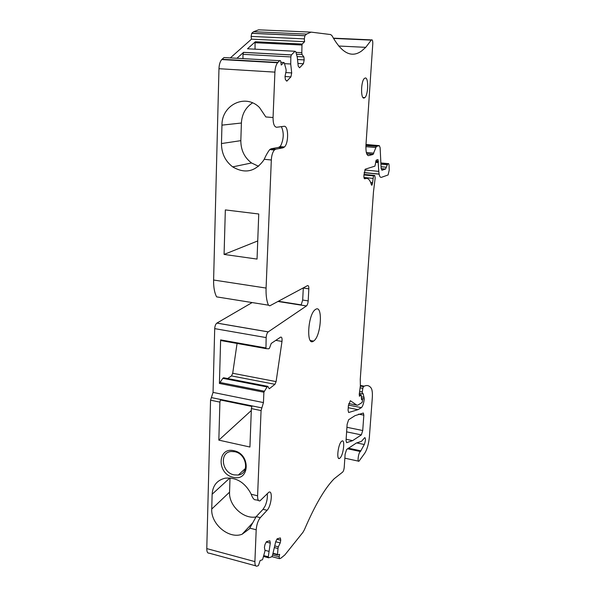 <?xml version="1.0" encoding="UTF-8"?>
<svg xmlns="http://www.w3.org/2000/svg" width="596" height="596" viewBox="0 0 596 596"><rect width="100%" height="100%" fill="white"/><g stroke="black" fill="none" stroke-linecap="round" stroke-linejoin="round"><path stroke-width="0.89" d="M258.463 500.439L255.885 499.813C254.246 500.208 252.682 498.353 251.169 494.24L250.715 493.22C244.591 482.253 236.128 477.232 225.325 478.156C217.167 480.063 212.765 485.427 212.131 494.24L211.736 509.051C210.746 524.13 229.02 539.432 242.11 534.232L249.337 528.905L256.198 516.628L260.281 517.656C257.993 520.591 256.638 524.636 256.198 529.777L254.894 561.611L206.782 548.603L210.552 400.184L213.048 392.406L214.709 328.634C214.895 325.975 215.618 324.135 216.877 323.099L252.153 302.559M271.173 148.747L278.533 147.413L279.978 146.571L284.448 146.989C288.896 142.951 288.561 125.249 284.001 126.307L276.686 127.253C274.264 126.97 273.057 123.73 273.057 117.531L265.831 116.95L259.498 107.548C245.552 93.162 221.637 104.866 221.958 125.138L221.466 143.554C221.533 153.403 225.273 161.173 232.686 166.88C244.844 173.995 255.148 171.812 263.603 160.339L264.184 159.288C266.107 155.102 267.954 151.868 269.742 149.581L271.173 148.747L275.762 149.179L274.384 150.021C272.625 152.107 271.605 155.429 271.322 159.996L266.084 288.062C265.838 295.318 266.628 301.025 268.453 305.174L269.779 305.837L307.506 285.626C308.437 285.365 308.877 286.438 308.832 288.851L308.192 300.905C307.976 303.364 307.402 305.04 306.463 305.942L268.193 331.905C267.053 332.985 266.367 334.877 266.151 337.589L265.958 348.608L220.9 340.554L220.632 339.891L219.41 383.429L222.822 378.318L267.06 386.946L263.886 392.213L263.454 402.583L261.07 410.57L257.591 495.79C257.546 499.642 258.351 501.318 260.02 500.819L268.863 492.199C273.028 489.905 271.433 505.989 267.082 510.295L260.281 517.656M251.303 410.517L218.836 440.131L249.925 447.03L251.378 408.58L251.885 406.435L220.423 399.998L219.909 402.114L210.552 400.184M218.836 440.131L219.909 402.114M234.034 450.762C217.339 446.449 216.609 474.014 233.163 477.254C249.828 481.933 250.931 453.958 234.034 450.762M256.198 516.628L263.052 509.297L265.235 505.788C267.023 501.325 267.686 497.258 267.239 493.6M255.706 565.82L209.114 553.14C207.564 553.371 206.79 551.859 206.782 548.603M268.453 305.174L216.609 296.868C214.478 292.755 213.48 287.145 213.606 280.023L218.97 68.704C219.149 64.562 220.073 61.515 221.742 59.563L224.007 57.551L224.878 57.603M230.324 57.909L251.475 39.157L251.11 36.408L251.758 33.272L253.531 31.73L258.619 29.83L310.486 32.102M263.782 555.606L268.282 556.806L270.286 543.105L269.854 540.766L266.419 541.69L264.967 544.573L264.415 547.419L265.049 550.749L262.732 559.122L262.307 559.823L260.154 560.508L258.403 565.641L256.898 566.14C255.505 566.431 254.842 564.919 254.894 561.611M255.9 516.963C243.369 519.347 228.685 505.423 229.557 492.154L230.011 477.955M234.787 451.738L231.278 451.507C219.157 452.178 221.63 472.568 234.019 474.878L238.311 475.034C249.836 473.708 246.908 453.869 234.787 451.738M366.741 153.887L372.992 154.461L368.671 155.608C366.615 155.489 365.706 151.98 365.959 145.081L372.776 43.903C372.843 40.744 372.388 39.41 371.427 39.902L365.735 47.345L361.72 50.898C351.61 58.289 341.746 53.275 332.121 35.872L330.713 34.568L311.149 32.124L306.56 34.091L253.531 31.73M272.595 555.085L279.151 556.828L279.479 558.675L280.813 558.236L284.821 554.965L302.969 532.295L304.385 529.769C314.889 505.304 324.798 488.318 334.11 478.812L342.581 472.151C343.4 471.384 343.952 469.782 344.227 467.338L345.114 454.167L346.604 449.511L356.259 443.081L361.526 441.293L364.789 437.591C365.802 438.47 365.639 440.779 364.305 444.519L360.409 451.522L347.505 448.758L360.416 451.515M273.132 553.289L277.512 554.451L277.684 554.943L279.628 554.325L279.151 556.828M363.836 415.166L362.726 430.535L361.355 434.901L352.616 440.645L346.611 442.672L346.038 440.518L347.125 424.337L348.623 419.733L355.037 415.65L363.351 413.028L363.836 415.166L358.598 414.123M268.714 551.3L264.967 550.309M268.282 556.806L268.647 557.811L271.679 556.85L272.484 555.487L275.747 541.593L277.125 538.814L280.351 537.942L280.746 540.214L276.916 539.224M273.057 117.531L274.912 72.131C275.151 67.884 276.037 64.763 277.572 62.759L279.643 60.688C280.247 60.248 280.671 60.74 280.895 62.155L281.238 65.061L283.808 62.491L284.247 62.789L285.946 68.875L286.162 70.775L285.015 76.459L285.365 79.529L286.818 81.168L290.9 76.884L285.022 76.511M297.523 59.54L304.191 59.913L303.893 56.933L297.091 56.56M303.893 56.933L302.016 54.534L296.48 54.243M302.016 54.534L301.822 52.679L295.988 52.373M251.475 39.157L304.586 41.698L302.224 44.059L301.971 45.02L255.058 42.711L255.341 41.75L247.504 48.79L295.027 51.263L295.854 51.874L297.285 57.305L298.216 66.141L299.565 67.795L303.431 63.742L297.925 63.429M277.512 554.451L277.989 548.529L274.592 547.635M237.066 343.445L232.708 373.267L231.501 375.912L227.672 378.542M231.501 375.912L274.965 384.308L269.265 388.778L267.82 386.357L267.06 386.946M274.965 384.308L276.104 381.604L281.99 341.433L275.799 340.353M281.99 341.433C282.288 338.185 281.796 336.77 280.507 337.194L271.217 343.438L269.444 348.288L268.677 348.809L265.958 348.608M278.339 301.256L301.174 304.861L302.679 300.041L303.312 287.875M275.762 149.179L283.055 147.83L284.448 146.989M279.978 146.571L280.88 145.402C283.718 138.987 283.979 132.945 281.662 127.276L281.2 126.672M315.507 309.458C323.121 303.878 321.237 336.062 313.757 340.949L313.563 341.083C305.994 347.051 307.804 314.181 315.381 309.548L315.507 309.458M363.992 98.072C360.595 98.899 360.863 81.473 364.335 78.478L365.318 77.972C368.723 77.502 368.306 94.742 364.886 97.602L363.992 98.072M258.552 166.284L251.542 162.969C244.412 157.515 240.844 150.08 240.829 140.649L241.395 123.022C241.924 114.097 245.634 107.384 252.54 102.877M257.047 259.081L258.753 213.994L225.34 209.919L224.081 254.425L257.047 259.081M257.733 240.94L224.081 254.425M267.82 386.357L223.649 377.76L222.822 378.318M248.13 48.82L247.504 48.79M255.058 42.711L255.036 49.177M242.982 58.624L242.974 54.318L290.833 56.925L291.347 54.951L295.027 51.263M236.94 58.281L243.555 52.336L242.974 54.318M341.322 441.562L342 441.01C345.166 439.11 343.579 454.323 340.249 457.825L339.496 458.443C336.33 460.343 337.992 444.869 341.322 441.562M280.746 540.214L280.224 542.934L275.717 541.757M280.224 542.934L278.31 546.852L274.912 545.958M278.31 546.852L277.989 548.529M360.409 451.522L359.895 451.999C358.203 454.137 357.369 462.176 358.926 461.252L364.834 453.116C367.181 449.25 368.693 443.819 369.393 436.823L372.276 398.158C372.619 393.032 372.224 389.628 371.084 387.944C369.215 385.515 366.935 384.927 364.26 386.171L363.456 386.662L362.822 388.354L362.264 391.959L362.584 393.844L363.202 393.68L364.231 398.977C363.746 403.336 362.8 406.226 361.399 407.649L357.995 409.653L348.645 412.521L348.079 410.242L348.384 405.72L350.336 400.706L356.84 405.146L357.779 405.176L362.003 402.576L362.577 400.825L362.368 399.335L361.884 399.797L361.489 399.089L361.265 395.267L360.997 394.79L359.582 396.213L359.239 394.373L360.371 385.806L360.267 379.22L373.476 191.852L375.175 177.884L374.728 175.462L373.498 175.902L372.418 183.844L371.882 185.281L371.442 184.946C370.086 179.977 368.142 177.846 365.616 178.539L364.827 178.8C364.134 178.815 363.828 177.697 363.91 175.44L365.266 169.182L374.914 166.142L376.255 160.086L377.976 159.564L378.795 171.38C379.108 175.649 379.972 177.638 381.395 177.347L388.093 174.963L389.218 170.098L389.076 165.532C388.987 163.937 388.674 163.311 388.145 163.632L387.34 164.742L380.926 164.131M372.992 154.461L376.404 146.415L379.302 145.648L380.129 147.689L381.127 168.363L381.932 170.27L385.56 169.041L387.34 164.742M301.971 45.02L301.822 52.679M304.191 59.913L303.431 63.742M290.833 56.925L290.721 64.01L284.486 63.645M290.721 64.01L291.697 72.928L285.797 72.57M291.697 72.928L290.9 76.884M270.286 543.105L266.241 542.047M364.231 398.977L361.452 398.441M304.586 41.698L304.31 38.889L304.899 35.745L306.56 34.091M249.851 528.153L256.198 529.777M261.07 410.57L251.378 408.58M251.169 494.24L257.591 495.79M211.736 509.051L229.557 492.154M212.131 494.24L229.907 477.947M371.248 40.141L333.492 38.405M360.952 450.859L348.265 448.155M361.355 434.901L346.619 431.854M362.726 430.535L346.924 427.295M263.529 556.448L268.431 557.759M283.808 62.491L280.917 62.327M302.246 44.037L255.341 41.75M273.005 553.706L277.587 554.921M264.184 391.177L219.723 382.416M263.886 392.213L219.41 383.429M232.708 373.267L276.104 381.604M265.719 347.937L220.632 339.891M308.192 300.905L302.679 300.041M308.832 288.851L303.304 288.017M264.184 159.288L271.322 159.996M278.533 147.413L283.055 147.83M221.466 143.554L240.829 140.649M221.958 125.138L241.395 123.022M364.305 444.519L356.646 442.902M380.874 163.177L387.959 163.855M386.372 167.245L381.045 166.724M381.149 168.72L385.403 169.13M365.996 144.47L379.302 145.648M376.627 146.288L365.937 145.342M375.778 147.555L365.884 146.668M366.331 152.487L373.848 153.172M368.671 155.608L367.948 155.541M243.555 52.336L291.392 54.899M364.26 386.171L360.364 385.441M363.456 386.662L360.371 386.089M362.822 388.354L360.193 387.862M362.264 391.959L359.664 391.468M364.141 397.331L361.355 396.794M361.399 407.649L348.436 405.116M356.84 405.146L348.735 403.559M362.293 399.394L361.504 399.238M361.995 399.707L361.586 399.625M360.93 394.85L359.217 394.522M359.686 396.131L359.276 396.049M374.728 175.462L363.977 174.382M373.588 175.85L363.947 174.874M372.895 178.383L363.97 177.474M372.612 182.577L370.593 182.369M372.418 183.844L371.077 183.702M365.616 178.539L364.223 178.39M378.385 161.218L375.845 160.98M378.333 161.903L375.718 161.658M378.326 162.589L375.659 162.328M378.795 171.38L364.745 169.994M379.116 174.166L364.104 172.661M304.951 35.685L251.758 33.272M304.31 38.889L251.11 36.408M279.643 60.688L224.007 57.551M277.848 62.453L222.047 59.265M274.912 72.131L218.97 68.704M266.084 288.062L213.606 280.023M306.426 305.971L277.937 301.464M268.245 331.868L216.929 323.069M266.151 337.589L214.709 328.634M263.454 402.583L213.048 392.406M261.868 407.902L211.386 397.592M263.052 509.297L267.082 510.295M242.11 534.232L252.54 523.02M365.735 47.345L338.647 46.019M352.616 440.645L346.12 439.282M245.455 468.411L238.311 475.034M302.224 44.059L255.319 41.772M269.742 149.589L274.384 150.021M313.563 341.083L310.352 340.532M364.886 97.602L362.919 97.461M232.686 166.88L251.542 162.969M339.496 458.443L338.528 458.227M380.866 162.939L388.145 163.632M381.142 168.608L385.56 169.041M376.404 146.415L365.929 145.484M366.689 153.731L373.208 154.334M243.511 52.381L291.347 54.951M279.233 558.608L271.925 556.664M360.394 451.53L347.498 448.766M358.479 461.155L344.846 458.182M364.074 386.268L360.364 385.575M362.361 393.807L359.403 393.241M357.995 409.653L348.243 407.731M362.368 399.335L361.496 399.164M360.997 394.79L359.224 394.448M373.498 175.902L363.94 174.941M379.093 174.062L364.119 172.564M371.427 39.902L333.35 38.159M304.899 35.745L251.698 33.331M277.572 62.759L221.742 59.563M306.463 305.942L277.974 301.442M268.193 331.905L216.877 323.099"/></g></svg>

